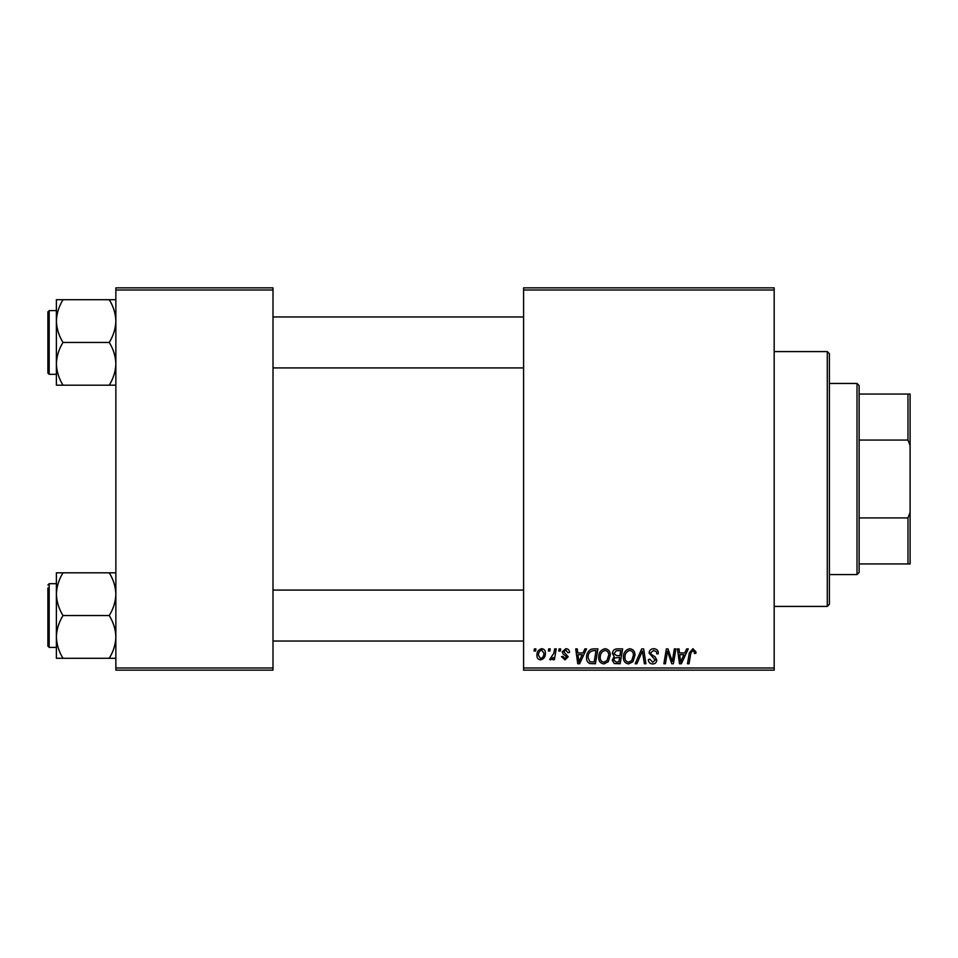 <?xml version="1.0" encoding="UTF-8"?>
<svg xmlns="http://www.w3.org/2000/svg" width="958" height="958" viewBox="0 0 958 958"><rect width="100%" height="100%" fill="white"/><g stroke="black" fill="none" stroke-linecap="round" stroke-linejoin="round"><path stroke-width="1.44" d="M774.184 670.133L523.595 670.133L523.595 668.001L774.184 668.001L774.184 670.133M774.184 289.999L523.595 289.999L523.595 287.867L774.184 287.867L774.184 668.001M559.125 648.889L560.669 648.889L560.346 651.021L558.765 651.021L559.125 648.889M548.694 648.889L550.239 648.889L549.916 651.021L548.335 651.021L548.694 648.889M605.181 648.698C608.593 649.32 610.306 651.464 610.282 655.128L608.246 661.703L603.827 663.954C600.307 663.307 598.594 661.104 598.702 657.332C598.666 652.614 600.834 649.728 605.181 648.698M584.871 648.889L586.547 648.889L579.638 663.762L577.746 663.762L575.71 648.889L577.267 648.889L577.77 652.949L583.039 652.949L584.871 648.889M616.677 648.889L622.64 648.889L620.125 663.762L614.258 663.511L612.21 660.146L614.258 656.517L612.401 653.512C612.581 650.769 614.018 649.237 616.677 648.889M641.68 648.889L643.656 648.889L645.932 663.762L644.375 663.762L642.423 651.021L636.854 663.762L635.19 663.762L641.68 648.889M695.999 651.979L695.867 653.332L694.31 653.524L694.454 652.23L692.862 650.434L690.826 653.236L689.041 663.762L687.485 663.762L689.317 652.865L692.957 648.698L695.999 651.979M674.36 648.889L675.917 648.889L673.378 663.762L671.75 663.762L667.498 651.141L665.427 663.762L663.858 663.762L666.373 648.889L668.001 648.889L672.288 661.487L674.36 648.889M523.595 289.999L523.595 668.001M686.611 648.889L688.287 648.889L681.378 663.762L679.485 663.762L677.45 648.889L679.006 648.889L679.509 652.949L684.79 652.949L686.611 648.889M653.751 648.698C656.865 648.865 658.397 650.542 658.35 653.727L656.805 653.907L656.41 651.715L653.643 650.434L650.626 652.925L651.033 654.23L655.056 656.757L656.805 660.002C656.613 662.553 655.224 663.87 652.649 663.954C649.955 663.786 648.506 662.349 648.303 659.643L649.859 659.164L652.697 662.217L655.26 660.098L649.081 653.069C649.368 650.278 650.913 648.829 653.751 648.698M629.885 648.698C633.31 649.32 635.01 651.464 634.986 655.128L632.951 661.703L628.544 663.954C625.011 663.307 623.299 661.104 623.407 657.332C623.383 652.614 625.538 649.728 629.885 648.698M569.543 652.362L567.998 652.757L565.783 650.051L563.747 651.703L568.19 656.817L564.957 659.894L561.436 656.613L562.981 656.422L565.028 658.541L566.645 657.056L562.981 653.799L562.202 651.835L565.855 648.698C568.214 648.794 569.447 650.015 569.543 652.362M593.529 648.889L597.924 648.889L595.409 663.762L589.805 663.559C587.446 662.409 586.344 660.445 586.536 657.667C586.44 653.883 587.972 651.069 591.134 649.249L593.529 648.889M541.737 648.698C544.18 649.021 545.401 650.458 545.413 653.009C545.557 656.781 543.928 659.068 540.528 659.894C538.049 659.499 536.851 657.99 536.923 655.38C536.827 651.751 538.432 649.524 541.737 648.698M554.646 648.889L556.215 648.889L554.395 659.703L552.826 659.703L553.221 657.463L550.706 659.894L549.664 659.499L553.868 653.212L554.646 648.889M534.408 648.889L535.953 648.889L535.63 651.021L534.049 651.021L534.408 648.889M273.006 670.133L115.858 670.133L115.858 668.001L273.006 668.001L273.006 670.133M273.006 289.999L115.858 289.999L115.858 287.867L273.006 287.867L273.006 668.001M115.858 289.999L115.858 668.001M681.88 659.092L683.94 654.685L679.725 654.685L680.647 662.134L681.88 659.092M631.741 660.565L633.442 655.056C633.466 652.446 632.244 650.901 629.777 650.434C626.472 651.44 624.856 653.787 624.951 657.499C624.891 660.158 626.101 661.727 628.592 662.217L631.741 660.565M618.856 662.014L619.634 657.392L614.605 658.002L613.755 660.086L616.21 662.014L618.856 662.014M619.934 655.643L620.772 650.626L616.353 650.71L613.946 653.56L616.653 655.643L619.934 655.643M580.141 659.092L582.201 654.685L577.985 654.685L578.907 662.134L580.141 659.092M594.14 662.014L596.068 650.626L594.08 650.626C589.984 651.009 587.984 653.392 588.08 657.763L589.948 661.774L594.14 662.014M607.025 660.565L608.737 655.056C608.749 652.446 607.528 650.901 605.061 650.434C601.756 651.44 600.151 653.787 600.235 657.499C600.175 660.158 601.396 661.727 603.887 662.217L607.025 660.565M540.587 658.541C542.923 657.691 544.012 655.895 543.869 653.176L541.725 650.051C539.462 650.949 538.372 652.721 538.468 655.38L540.587 658.541M827.281 351.586L829.4 353.706L829.4 604.294L827.281 606.414L827.281 351.586L774.184 351.586M56.39 321.074L56.39 363.824C56.642 356.316 58.845 349.191 63.012 342.449C58.869 335.791 56.666 328.678 56.39 321.074C56.642 313.577 58.845 306.452 63.012 299.71L56.39 299.71L56.39 321.074M49.169 374.303L47.9 373.033L47.9 311.865L49.169 310.596L49.169 374.303L56.39 374.303M115.858 299.71L109.248 299.71C113.379 306.356 115.583 313.482 115.858 321.074C115.607 328.582 113.403 335.707 109.248 342.449L63.012 342.449M109.248 299.71L63.012 299.71M109.248 342.449C113.379 349.107 115.583 356.232 115.858 363.824C115.607 371.321 113.403 378.446 109.248 385.188L63.012 385.188C58.869 378.542 56.666 371.417 56.39 363.824L56.39 385.188L63.012 385.188M109.248 385.188L115.858 385.188M115.858 572.812L109.248 572.812C113.379 579.458 115.583 586.583 115.858 594.176C115.607 601.684 113.403 608.809 109.248 615.551C113.379 622.209 115.583 629.322 115.858 636.926C115.607 644.423 113.403 651.548 109.248 658.29L63.012 658.29C58.869 651.644 56.666 644.518 56.39 636.926C56.642 629.418 58.845 622.293 63.012 615.551C58.869 608.893 56.666 601.768 56.39 594.176C56.642 586.679 58.845 579.554 63.012 572.812L56.39 572.812L56.39 658.29L63.012 658.29M56.39 583.697L49.169 583.697L49.169 647.404L47.9 646.135L47.9 587.949M109.248 572.812L63.012 572.812M109.248 615.551L63.012 615.551M109.248 658.29L115.858 658.29M857.015 574.561L857.015 383.44L859.134 385.559L859.134 572.441L857.015 574.561L829.4 574.561M857.015 383.44L829.4 383.44M910.1 563.951L907.98 563.951L907.98 517.931L910.1 512.506L910.1 563.951M859.134 563.951L907.98 563.951M859.134 394.049L910.1 394.049L910.1 512.506M859.134 517.931L907.98 517.931M910.1 445.494L907.98 440.069L907.98 394.049M859.134 440.069L907.98 440.069M827.281 606.414L774.184 606.414M49.169 310.596L56.39 310.596M523.595 316.966L273.006 316.966M523.595 367.932L273.006 367.932M273.006 641.034L523.595 641.034M273.006 590.068L523.595 590.068M49.169 647.404L56.39 647.404M49.169 583.697L47.9 584.967"/></g></svg>
